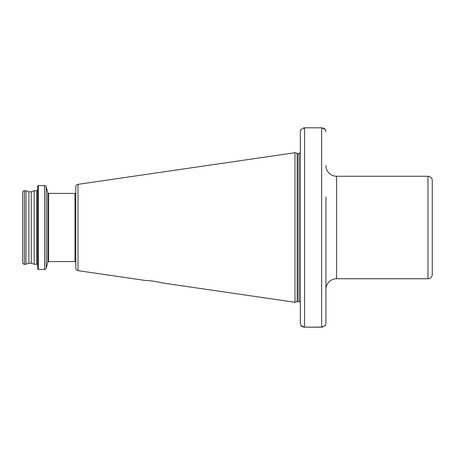 <?xml version="1.0" encoding="UTF-8"?>
<svg xmlns="http://www.w3.org/2000/svg" width="455" height="455" viewBox="0 0 455 455"><rect width="100%" height="100%" fill="white"/><g stroke="black" fill="none" stroke-linecap="round" stroke-linejoin="round"><path stroke-width="0.68" d="M146.157 280.581C145.788 279.95 161.565 282.282 161.098 282.76C161.559 282.282 145.782 279.95 146.157 280.581L77.998 270.645A2.559 2.559 0 0 1 75.803 268.109L75.803 186.891A2.559 2.559 0 0 1 77.998 184.355L294.965 152.715L297.195 153.312A1.28 1.28 0 0 0 297.524 153.358L299.026 153.358A1.28 1.28 0 0 0 300.277 152.345L300.306 152.345M427.979 278.739L427.979 176.261A4.271 4.271 0 0 1 432.25 180.527L432.25 274.473A4.271 4.271 0 0 1 427.979 278.739L336.598 278.739A10.675 10.675 0 0 0 325.928 289.414M325.928 165.586A10.675 10.675 0 0 0 336.598 176.261L336.598 278.739M38.442 269.4L44.544 269.4A1.706 1.706 0 0 0 46.194 268.131L47.775 262.239L47.775 192.761L46.194 186.868A1.706 1.706 0 0 0 44.544 185.6L38.442 185.6A0.853 0.853 0 0 0 37.589 186.453L37.589 268.547A0.853 0.853 0 0 0 38.442 269.4L38.442 185.6M36.736 264.275L36.736 190.725L34.17 190.725L31.241 191.794L31.241 263.206L34.17 264.275L36.736 264.275A0.853 0.853 0 0 1 37.589 265.129M36.736 190.725A0.853 0.853 0 0 0 37.589 189.871M34.17 264.275L34.17 190.725M31.241 191.794L28.892 191.794L25.958 190.725L24.456 190.725A1.706 1.706 0 0 0 22.75 192.431L22.75 262.569A1.706 1.706 0 0 0 24.456 264.275L24.456 190.725M31.241 263.206L28.892 263.206L28.892 191.794M28.892 263.206L25.958 264.275L25.958 190.725M25.958 264.275L24.456 264.275M427.979 176.261L336.598 176.261M161.098 282.76L294.965 302.285L297.195 301.688A1.28 1.28 0 0 1 297.524 301.642L299.026 301.642A1.28 1.28 0 0 1 300.277 302.655L300.277 302.655M294.965 302.285L294.965 152.715M47.775 262.239A0.853 0.853 0 0 1 48.6 261.608L74.95 261.608A0.853 0.853 0 0 1 75.803 262.461M74.95 261.608L74.95 193.392A0.853 0.853 0 0 0 75.803 192.539M74.95 193.392L48.6 193.392A0.853 0.853 0 0 1 47.775 192.761M303.502 127.923L304.577 127.809L300.926 129.476L300.306 131.774L300.306 323.226L300.926 325.524L300.306 323.226L300.306 302.865M322.732 327.077L304.577 327.19L302.433 326.724M325.769 130.579L325.308 129.476L321.657 127.809L323.795 128.276M323.823 128.287L324.66 128.81M300.926 325.524L304.577 327.19L321.657 327.19L325.308 325.524L325.928 323.226L325.928 258.116M325.928 196.884L325.928 323.226L325.308 325.524L324.665 326.184M302.404 326.713L301.568 326.189M321.657 327.19L321.657 127.809L304.577 127.809L304.577 327.19M325.308 129.476L325.928 131.774M300.306 131.774L300.926 129.476M46.194 268.131L46.194 186.868M44.544 269.4L44.544 185.6M299.026 301.642L299.026 153.358M297.524 301.642L297.524 153.358M297.195 301.688L297.195 153.312M77.998 270.645L77.998 184.355M48.6 261.608L48.6 193.392"/></g></svg>
